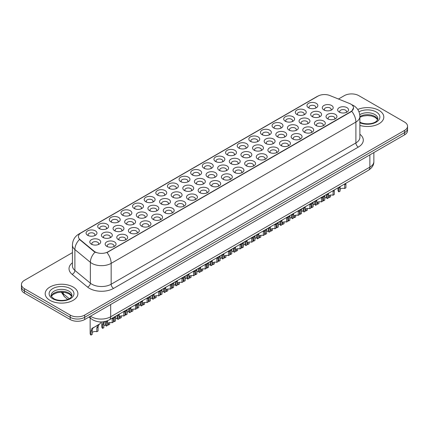 <?xml version="1.0" encoding="UTF-8"?>
<svg xmlns="http://www.w3.org/2000/svg" width="429" height="429" viewBox="0 0 429 429"><rect width="100%" height="100%" fill="white"/><g stroke="black" fill="none" stroke-linecap="round" stroke-linejoin="round"><path stroke-width="0.64" d="M192.294 174.909L192.294 174.909A5.448 3.148 180 0 1 192.294 170.458A5.448 3.148 180 0 1 200.005 170.458A5.448 3.148 180 0 1 200.005 174.909A5.448 3.148 180 0 1 192.294 174.909M199.11 175.327A3.405 1.968 0 0 0 199.555 174.351A3.405 1.968 0 0 0 198.557 172.962A3.405 1.968 0 0 0 194.846 172.533A3.405 1.968 0 0 0 192.744 174.351A3.405 1.968 0 0 0 193.189 175.327M180.673 181.617L180.673 181.617A5.448 3.148 180 0 1 180.673 177.166A5.448 3.148 180 0 1 188.379 177.166A5.448 3.148 180 0 1 188.379 181.617A5.448 3.148 180 0 1 180.673 181.617M187.484 182.035A3.405 1.968 0 0 0 187.934 181.065A3.405 1.968 0 0 0 186.937 179.671A3.405 1.968 0 0 0 183.221 179.247A3.405 1.968 0 0 0 181.118 181.065A3.405 1.968 0 0 0 181.564 182.035M169.047 188.331L169.047 188.331A5.448 3.148 180 0 1 169.047 183.88A5.448 3.148 180 0 1 176.753 183.88A5.448 3.148 180 0 1 176.753 188.331A5.448 3.148 180 0 1 169.047 188.331M175.863 188.749A3.405 1.968 0 0 0 176.308 187.773A3.405 1.968 0 0 0 175.311 186.384A3.405 1.968 0 0 0 171.595 185.955A3.405 1.968 0 0 0 169.493 187.773A3.405 1.968 0 0 0 169.943 188.749M134.17 208.467L134.17 208.467A5.448 3.148 180 0 1 134.17 204.016A5.448 3.148 180 0 1 141.881 204.016A5.448 3.148 180 0 1 141.881 208.467A5.448 3.148 180 0 1 134.17 208.467M140.985 208.885A3.405 1.968 0 0 0 141.431 207.909A3.405 1.968 0 0 0 140.433 206.521A3.405 1.968 0 0 0 136.722 206.092A3.405 1.968 0 0 0 134.62 207.909A3.405 1.968 0 0 0 135.065 208.885M122.544 215.176L122.544 215.176A5.448 3.148 180 0 1 122.544 210.725A5.448 3.148 180 0 1 130.255 210.725A5.448 3.148 180 0 1 130.255 215.176A5.448 3.148 180 0 1 122.544 215.176M129.36 215.594A3.405 1.968 0 0 0 129.805 214.623A3.405 1.968 0 0 0 128.807 213.229A3.405 1.968 0 0 0 125.096 212.805A3.405 1.968 0 0 0 122.994 214.623A3.405 1.968 0 0 0 123.439 215.594M110.923 221.89L110.923 221.89A5.448 3.148 180 0 1 110.923 217.439A5.448 3.148 180 0 1 118.629 217.439A5.448 3.148 180 0 1 118.629 221.89A5.448 3.148 180 0 1 110.923 221.89M117.734 222.308A3.405 1.968 0 0 0 118.184 221.332A3.405 1.968 0 0 0 117.187 219.943A3.405 1.968 0 0 0 113.471 219.514A3.405 1.968 0 0 0 111.368 221.332A3.405 1.968 0 0 0 111.813 222.308M99.297 228.603L99.297 228.603A5.448 3.148 180 0 1 99.297 224.153A5.448 3.148 180 0 1 107.003 224.153A5.448 3.148 180 0 1 107.003 228.603A5.448 3.148 180 0 1 99.297 228.603M106.108 229.016A3.405 1.968 0 0 0 106.558 228.046A3.405 1.968 0 0 0 105.561 226.651A3.405 1.968 0 0 0 101.845 226.228A3.405 1.968 0 0 0 99.743 228.046A3.405 1.968 0 0 0 100.193 229.016M157.422 195.045L157.422 195.045A5.448 3.148 180 0 1 157.422 190.594A5.448 3.148 180 0 1 165.127 190.594A5.448 3.148 180 0 1 165.127 195.045A5.448 3.148 180 0 1 157.422 195.045M164.237 195.458A3.405 1.968 0 0 0 164.682 194.487A3.405 1.968 0 0 0 163.685 193.093A3.405 1.968 0 0 0 159.974 192.669A3.405 1.968 0 0 0 157.867 194.487A3.405 1.968 0 0 0 158.317 195.458M145.796 201.753L145.796 201.753A5.448 3.148 180 0 1 145.796 197.302A5.448 3.148 180 0 1 153.507 197.302A5.448 3.148 180 0 1 153.507 201.753A5.448 3.148 180 0 1 145.796 201.753M152.611 202.172A3.405 1.968 0 0 0 153.056 201.196A3.405 1.968 0 0 0 152.059 199.807A3.405 1.968 0 0 0 148.348 199.383A3.405 1.968 0 0 0 146.246 201.196A3.405 1.968 0 0 0 146.691 202.172M203.92 168.195L203.92 168.195A5.448 3.148 180 0 1 203.92 163.744A5.448 3.148 180 0 1 211.631 163.744A5.448 3.148 180 0 1 211.631 168.195A5.448 3.148 180 0 1 203.92 168.195M210.736 168.613A3.405 1.968 0 0 0 211.181 167.637A3.405 1.968 0 0 0 210.183 166.248A3.405 1.968 0 0 0 206.472 165.825A3.405 1.968 0 0 0 204.37 167.637A3.405 1.968 0 0 0 204.815 168.613M215.546 161.486L215.546 161.486A5.448 3.148 180 0 1 215.546 157.035A5.448 3.148 180 0 1 223.257 157.035A5.448 3.148 180 0 1 223.257 161.486A5.448 3.148 180 0 1 215.546 161.486M222.361 161.899A3.405 1.968 0 0 0 222.807 160.929A3.405 1.968 0 0 0 221.809 159.54A3.405 1.968 0 0 0 218.098 159.111A3.405 1.968 0 0 0 215.996 160.929A3.405 1.968 0 0 0 216.441 161.899M227.172 154.772L227.172 154.772A5.448 3.148 180 0 1 227.172 150.322A5.448 3.148 180 0 1 234.877 150.322A5.448 3.148 180 0 1 234.877 154.772A5.448 3.148 180 0 1 227.172 154.772M233.987 155.191A3.405 1.968 0 0 0 234.432 154.215A3.405 1.968 0 0 0 233.435 152.826A3.405 1.968 0 0 0 229.724 152.397A3.405 1.968 0 0 0 227.617 154.215A3.405 1.968 0 0 0 228.067 155.191M238.797 148.059L238.797 148.059A5.448 3.148 180 0 1 238.797 143.613A5.448 3.148 180 0 1 246.503 143.613A5.448 3.148 180 0 1 246.503 148.059A5.448 3.148 180 0 1 238.797 148.059M245.613 148.477A3.405 1.968 0 0 0 246.058 147.506A3.405 1.968 0 0 0 245.061 146.112A3.405 1.968 0 0 0 241.345 145.688A3.405 1.968 0 0 0 239.243 147.506A3.405 1.968 0 0 0 239.693 148.477M250.423 141.35L250.423 141.35A5.448 3.148 180 0 1 250.423 136.899A5.448 3.148 180 0 1 258.129 136.899A5.448 3.148 180 0 1 258.129 141.35A5.448 3.148 180 0 1 250.423 141.35M257.234 141.768A3.405 1.968 0 0 0 257.684 140.792A3.405 1.968 0 0 0 256.687 139.404A3.405 1.968 0 0 0 252.971 138.975A3.405 1.968 0 0 0 250.868 140.792A3.405 1.968 0 0 0 251.314 141.768M262.044 134.636L262.044 134.636A5.448 3.148 180 0 1 262.044 130.185A5.448 3.148 180 0 1 269.755 130.185A5.448 3.148 180 0 1 269.755 134.636A5.448 3.148 180 0 1 262.044 134.636M268.86 135.055A3.405 1.968 0 0 0 269.305 134.084A3.405 1.968 0 0 0 268.307 132.69A3.405 1.968 0 0 0 264.596 132.266A3.405 1.968 0 0 0 262.494 134.084A3.405 1.968 0 0 0 262.939 135.055M273.67 127.928L273.67 127.928A5.448 3.148 180 0 1 273.67 123.477A5.448 3.148 180 0 1 281.381 123.477A5.448 3.148 180 0 1 281.381 127.928A5.448 3.148 180 0 1 273.67 127.928M280.486 128.341A3.405 1.968 0 0 0 280.931 127.37A3.405 1.968 0 0 0 279.933 125.981A3.405 1.968 0 0 0 276.222 125.552A3.405 1.968 0 0 0 274.12 127.37A3.405 1.968 0 0 0 274.565 128.341M285.296 121.214L285.296 121.214A5.448 3.148 180 0 1 285.296 116.763A5.448 3.148 180 0 1 293.007 116.763A5.448 3.148 180 0 1 293.007 121.214A5.448 3.148 180 0 1 285.296 121.214M292.111 121.632A3.405 1.968 0 0 0 292.557 120.656A3.405 1.968 0 0 0 291.559 119.267A3.405 1.968 0 0 0 287.848 118.844A3.405 1.968 0 0 0 285.746 120.656A3.405 1.968 0 0 0 286.191 121.632M296.922 114.505L296.922 114.505A5.448 3.148 180 0 1 296.922 110.055A5.448 3.148 180 0 1 304.628 110.055A5.448 3.148 180 0 1 304.628 114.505A5.448 3.148 180 0 1 296.922 114.505M303.737 114.918A3.405 1.968 0 0 0 304.182 113.948A3.405 1.968 0 0 0 303.185 112.554A3.405 1.968 0 0 0 299.474 112.13A3.405 1.968 0 0 0 297.367 113.948A3.405 1.968 0 0 0 297.817 114.918M308.548 107.792L308.548 107.792A5.448 3.148 180 0 1 308.548 103.341A5.448 3.148 180 0 1 316.253 103.341A5.448 3.148 180 0 1 316.253 107.792A5.448 3.148 180 0 1 308.548 107.792M315.363 108.21A3.405 1.968 0 0 0 315.808 107.234A3.405 1.968 0 0 0 314.811 105.845A3.405 1.968 0 0 0 311.095 105.416A3.405 1.968 0 0 0 308.993 107.234A3.405 1.968 0 0 0 309.443 108.21M87.672 235.312L87.672 235.312A5.448 3.148 180 0 1 87.672 230.861A5.448 3.148 180 0 1 95.377 230.861A5.448 3.148 180 0 1 95.377 235.312A5.448 3.148 180 0 1 87.672 235.312M94.487 235.73A3.405 1.968 0 0 0 94.932 234.754A3.405 1.968 0 0 0 93.935 233.365A3.405 1.968 0 0 0 90.224 232.942A3.405 1.968 0 0 0 88.117 234.754A3.405 1.968 0 0 0 88.567 235.73M207.647 177.059L207.647 177.059A5.448 3.148 180 0 1 207.647 172.608A5.448 3.148 180 0 1 215.358 172.608A5.448 3.148 180 0 1 215.358 177.059A5.448 3.148 180 0 1 207.647 177.059M214.462 177.477A3.405 1.968 0 0 0 214.908 176.501A3.405 1.968 0 0 0 213.91 175.112A3.405 1.968 0 0 0 210.199 174.683A3.405 1.968 0 0 0 208.097 176.501A3.405 1.968 0 0 0 208.542 177.477M196.021 183.773L196.021 183.773A5.448 3.148 180 0 1 196.021 179.322A5.448 3.148 180 0 1 203.732 179.322A5.448 3.148 180 0 1 203.732 183.773A5.448 3.148 180 0 1 196.021 183.773M202.837 184.186A3.405 1.968 0 0 0 203.282 183.215A3.405 1.968 0 0 0 202.284 181.826A3.405 1.968 0 0 0 198.573 181.397A3.405 1.968 0 0 0 196.471 183.215A3.405 1.968 0 0 0 196.916 184.186M184.4 190.481L184.4 190.481A5.448 3.148 180 0 1 184.4 186.03A5.448 3.148 180 0 1 192.106 186.03A5.448 3.148 180 0 1 192.106 190.481A5.448 3.148 180 0 1 184.4 190.481M191.211 190.9A3.405 1.968 0 0 0 191.661 189.924A3.405 1.968 0 0 0 190.658 188.535A3.405 1.968 0 0 0 186.947 188.111A3.405 1.968 0 0 0 184.845 189.924A3.405 1.968 0 0 0 185.29 190.9M172.774 197.195L172.774 197.195A5.448 3.148 180 0 1 172.774 192.744A5.448 3.148 180 0 1 180.48 192.744A5.448 3.148 180 0 1 180.48 197.195A5.448 3.148 180 0 1 172.774 197.195M179.585 197.613A3.405 1.968 0 0 0 180.035 196.638A3.405 1.968 0 0 0 179.038 195.249A3.405 1.968 0 0 0 175.322 194.82A3.405 1.968 0 0 0 173.219 196.638A3.405 1.968 0 0 0 173.665 197.613M137.897 217.331L137.897 217.331A5.448 3.148 180 0 1 137.897 212.881A5.448 3.148 180 0 1 145.608 212.881A5.448 3.148 180 0 1 145.608 217.331A5.448 3.148 180 0 1 137.897 217.331M144.712 217.744A3.405 1.968 0 0 0 145.158 216.774A3.405 1.968 0 0 0 144.16 215.379A3.405 1.968 0 0 0 140.449 214.956A3.405 1.968 0 0 0 138.347 216.774A3.405 1.968 0 0 0 138.792 217.744M149.523 210.618L149.523 210.618A5.448 3.148 180 0 1 149.523 206.167A5.448 3.148 180 0 1 157.228 206.167A5.448 3.148 180 0 1 157.228 210.618A5.448 3.148 180 0 1 149.523 210.618M156.338 211.036A3.405 1.968 0 0 0 156.783 210.06A3.405 1.968 0 0 0 155.786 208.671A3.405 1.968 0 0 0 152.075 208.242A3.405 1.968 0 0 0 149.968 210.06A3.405 1.968 0 0 0 150.418 211.036M103.024 237.462L103.024 237.462A5.448 3.148 180 0 1 103.024 233.011A5.448 3.148 180 0 1 110.73 233.011A5.448 3.148 180 0 1 110.73 237.462A5.448 3.148 180 0 1 103.024 237.462M109.835 237.881A3.405 1.968 0 0 0 110.285 236.91A3.405 1.968 0 0 0 109.288 235.516A3.405 1.968 0 0 0 105.572 235.092A3.405 1.968 0 0 0 103.469 236.91A3.405 1.968 0 0 0 103.915 237.881M114.65 230.754L114.65 230.754A5.448 3.148 180 0 1 114.65 226.303A5.448 3.148 180 0 1 122.356 226.303A5.448 3.148 180 0 1 122.356 230.754A5.448 3.148 180 0 1 114.65 230.754M121.461 231.172A3.405 1.968 0 0 0 121.911 230.196A3.405 1.968 0 0 0 120.908 228.807A3.405 1.968 0 0 0 117.197 228.378A3.405 1.968 0 0 0 115.095 230.196A3.405 1.968 0 0 0 115.54 231.172M126.271 224.04L126.271 224.04A5.448 3.148 180 0 1 126.271 219.589A5.448 3.148 180 0 1 133.982 219.589A5.448 3.148 180 0 1 133.982 224.04A5.448 3.148 180 0 1 126.271 224.04M133.087 224.458A3.405 1.968 0 0 0 133.532 223.482A3.405 1.968 0 0 0 132.534 222.093A3.405 1.968 0 0 0 128.823 221.67A3.405 1.968 0 0 0 126.721 223.482A3.405 1.968 0 0 0 127.166 224.458M161.148 203.904L161.148 203.904A5.448 3.148 180 0 1 161.148 199.453A5.448 3.148 180 0 1 168.854 199.453A5.448 3.148 180 0 1 168.854 203.904A5.448 3.148 180 0 1 161.148 203.904M167.964 204.322A3.405 1.968 0 0 0 168.409 203.351A3.405 1.968 0 0 0 167.412 201.957A3.405 1.968 0 0 0 163.696 201.533A3.405 1.968 0 0 0 161.594 203.351A3.405 1.968 0 0 0 162.044 204.322M219.273 170.345L219.273 170.345A5.448 3.148 180 0 1 219.273 165.9A5.448 3.148 180 0 1 226.979 165.9A5.448 3.148 180 0 1 226.979 170.345A5.448 3.148 180 0 1 219.273 170.345M226.088 170.763A3.405 1.968 0 0 0 226.533 169.793A3.405 1.968 0 0 0 225.536 168.399A3.405 1.968 0 0 0 221.825 167.975A3.405 1.968 0 0 0 219.718 169.793A3.405 1.968 0 0 0 220.168 170.763M230.899 163.637L230.899 163.637A5.448 3.148 180 0 1 230.899 159.186A5.448 3.148 180 0 1 238.604 159.186A5.448 3.148 180 0 1 238.604 163.637A5.448 3.148 180 0 1 230.899 163.637M237.714 164.055A3.405 1.968 0 0 0 238.159 163.079A3.405 1.968 0 0 0 237.162 161.69A3.405 1.968 0 0 0 233.446 161.261A3.405 1.968 0 0 0 231.344 163.079A3.405 1.968 0 0 0 231.794 164.055M242.524 156.923L242.524 156.923A5.448 3.148 180 0 1 242.524 152.472A5.448 3.148 180 0 1 250.23 152.472A5.448 3.148 180 0 1 250.23 156.923A5.448 3.148 180 0 1 242.524 156.923M249.335 157.341A3.405 1.968 0 0 0 249.785 156.371A3.405 1.968 0 0 0 248.788 154.976A3.405 1.968 0 0 0 245.072 154.553A3.405 1.968 0 0 0 242.97 156.371A3.405 1.968 0 0 0 243.415 157.341M254.15 150.214L254.15 150.214A5.448 3.148 180 0 1 254.15 145.763A5.448 3.148 180 0 1 261.856 145.763A5.448 3.148 180 0 1 261.856 150.214A5.448 3.148 180 0 1 254.15 150.214M260.961 150.627A3.405 1.968 0 0 0 261.411 149.657A3.405 1.968 0 0 0 260.408 148.268A3.405 1.968 0 0 0 256.698 147.839A3.405 1.968 0 0 0 254.595 149.657A3.405 1.968 0 0 0 255.041 150.627M265.771 143.501L265.771 143.501A5.448 3.148 180 0 1 265.771 139.05A5.448 3.148 180 0 1 273.482 139.05A5.448 3.148 180 0 1 273.482 143.501A5.448 3.148 180 0 1 265.771 143.501M272.587 143.919A3.405 1.968 0 0 0 273.032 142.943A3.405 1.968 0 0 0 272.034 141.554A3.405 1.968 0 0 0 268.323 141.125A3.405 1.968 0 0 0 266.221 142.943A3.405 1.968 0 0 0 266.666 143.919M277.397 136.787L277.397 136.787A5.448 3.148 180 0 1 277.397 132.341A5.448 3.148 180 0 1 285.108 132.341A5.448 3.148 180 0 1 285.108 136.787A5.448 3.148 180 0 1 277.397 136.787M284.212 137.205A3.405 1.968 0 0 0 284.658 136.234A3.405 1.968 0 0 0 283.66 134.84A3.405 1.968 0 0 0 279.949 134.416A3.405 1.968 0 0 0 277.847 136.234A3.405 1.968 0 0 0 278.292 137.205M289.023 130.078L289.023 130.078A5.448 3.148 180 0 1 289.023 125.627A5.448 3.148 180 0 1 296.729 125.627A5.448 3.148 180 0 1 296.729 130.078A5.448 3.148 180 0 1 289.023 130.078M295.838 130.496A3.405 1.968 0 0 0 296.283 129.52A3.405 1.968 0 0 0 295.286 128.132A3.405 1.968 0 0 0 291.575 127.703A3.405 1.968 0 0 0 289.473 129.52A3.405 1.968 0 0 0 289.918 130.496M300.649 123.364L300.649 123.364A5.448 3.148 180 0 1 300.649 118.913A5.448 3.148 180 0 1 308.354 118.913A5.448 3.148 180 0 1 308.354 123.364A5.448 3.148 180 0 1 300.649 123.364M307.464 123.783A3.405 1.968 0 0 0 307.909 122.812A3.405 1.968 0 0 0 306.912 121.418A3.405 1.968 0 0 0 303.196 120.994A3.405 1.968 0 0 0 301.094 122.812A3.405 1.968 0 0 0 301.544 123.783M312.274 116.656L312.274 116.656A5.448 3.148 180 0 1 312.274 112.205A5.448 3.148 180 0 1 319.98 112.205A5.448 3.148 180 0 1 319.98 116.656A5.448 3.148 180 0 1 312.274 116.656M319.085 117.074A3.405 1.968 0 0 0 319.535 116.098A3.405 1.968 0 0 0 318.538 114.709A3.405 1.968 0 0 0 314.822 114.28A3.405 1.968 0 0 0 312.72 116.098A3.405 1.968 0 0 0 313.165 117.074M323.9 109.942L323.9 109.942A5.448 3.148 180 0 1 323.9 105.491A5.448 3.148 180 0 1 331.606 105.491A5.448 3.148 180 0 1 331.606 109.942A5.448 3.148 180 0 1 323.9 109.942M330.711 110.36A3.405 1.968 0 0 0 331.161 109.384A3.405 1.968 0 0 0 330.158 107.995A3.405 1.968 0 0 0 326.448 107.572A3.405 1.968 0 0 0 324.345 109.384A3.405 1.968 0 0 0 324.791 110.36M91.398 244.176L91.398 244.176A5.448 3.148 180 0 1 91.398 239.725A5.448 3.148 180 0 1 99.104 239.725A5.448 3.148 180 0 1 99.104 244.176A5.448 3.148 180 0 1 91.398 244.176M98.214 244.594A3.405 1.968 0 0 0 98.659 243.618A3.405 1.968 0 0 0 97.662 242.229A3.405 1.968 0 0 0 93.946 241.8A3.405 1.968 0 0 0 91.844 243.618A3.405 1.968 0 0 0 92.294 244.594M118.372 239.618A5.448 3.148 180 0 1 118.372 239.613A5.448 3.148 180 0 1 118.372 235.167A5.448 3.148 180 0 1 126.083 235.167A5.448 3.148 180 0 1 126.083 239.613A5.448 3.148 180 0 1 118.372 239.618M125.188 240.031A3.405 1.968 0 0 0 125.633 239.06A3.405 1.968 0 0 0 124.635 237.666A3.405 1.968 0 0 0 120.924 237.242A3.405 1.968 0 0 0 118.822 239.06A3.405 1.968 0 0 0 119.267 240.031M129.998 232.904L129.998 232.904A5.448 3.148 180 0 1 129.998 228.453A5.448 3.148 180 0 1 137.709 228.453A5.448 3.148 180 0 1 137.709 232.904A5.448 3.148 180 0 1 129.998 232.904M136.813 233.322A3.405 1.968 0 0 0 137.259 232.346A3.405 1.968 0 0 0 136.261 230.958A3.405 1.968 0 0 0 132.55 230.529A3.405 1.968 0 0 0 130.448 232.346A3.405 1.968 0 0 0 130.893 233.322M141.624 226.19L141.624 226.19A5.448 3.148 180 0 1 141.624 221.739A5.448 3.148 180 0 1 149.335 221.739A5.448 3.148 180 0 1 149.335 226.19A5.448 3.148 180 0 1 141.624 226.19M148.439 226.609A3.405 1.968 0 0 0 148.884 225.638A3.405 1.968 0 0 0 147.887 224.244A3.405 1.968 0 0 0 144.176 223.82A3.405 1.968 0 0 0 142.074 225.638A3.405 1.968 0 0 0 142.519 226.609M153.25 219.482L153.25 219.482A5.448 3.148 180 0 1 153.25 215.031A5.448 3.148 180 0 1 160.955 215.031A5.448 3.148 180 0 1 160.955 219.482A5.448 3.148 180 0 1 153.25 219.482M160.065 219.9A3.405 1.968 0 0 0 160.51 218.924A3.405 1.968 0 0 0 159.513 217.535A3.405 1.968 0 0 0 155.802 217.106A3.405 1.968 0 0 0 153.695 218.924A3.405 1.968 0 0 0 154.145 219.9M164.875 212.768L164.875 212.768A5.448 3.148 180 0 1 164.875 208.317A5.448 3.148 180 0 1 172.581 208.317A5.448 3.148 180 0 1 172.581 212.768A5.448 3.148 180 0 1 164.875 212.768M171.686 213.186A3.405 1.968 0 0 0 172.136 212.21A3.405 1.968 0 0 0 171.139 210.821A3.405 1.968 0 0 0 167.423 210.398A3.405 1.968 0 0 0 165.321 212.21A3.405 1.968 0 0 0 165.771 213.186M176.501 206.059L176.501 206.059A5.448 3.148 180 0 1 176.501 201.609A5.448 3.148 180 0 1 184.207 201.609A5.448 3.148 180 0 1 184.207 206.059A5.448 3.148 180 0 1 176.501 206.059M183.312 206.472A3.405 1.968 0 0 0 183.762 205.502A3.405 1.968 0 0 0 182.765 204.107A3.405 1.968 0 0 0 179.049 203.684A3.405 1.968 0 0 0 176.946 205.502A3.405 1.968 0 0 0 177.392 206.472M188.122 199.346L188.122 199.346A5.448 3.148 180 0 1 188.122 194.895A5.448 3.148 180 0 1 195.833 194.895A5.448 3.148 180 0 1 195.833 199.346A5.448 3.148 180 0 1 188.122 199.346M194.938 199.764A3.405 1.968 0 0 0 195.383 198.788A3.405 1.968 0 0 0 194.385 197.399A3.405 1.968 0 0 0 190.674 196.97A3.405 1.968 0 0 0 188.572 198.788A3.405 1.968 0 0 0 189.017 199.764M199.748 192.632L199.748 192.632A5.448 3.148 180 0 1 199.748 188.181A5.448 3.148 180 0 1 207.459 188.181A5.448 3.148 180 0 1 207.459 192.632A5.448 3.148 180 0 1 199.748 192.632M206.564 193.05A3.405 1.968 0 0 0 207.009 192.079A3.405 1.968 0 0 0 206.011 190.685A3.405 1.968 0 0 0 202.3 190.262A3.405 1.968 0 0 0 200.198 192.079A3.405 1.968 0 0 0 200.643 193.05M211.374 185.923L211.374 185.923A5.448 3.148 180 0 1 211.374 181.472A5.448 3.148 180 0 1 219.085 181.472A5.448 3.148 180 0 1 219.085 185.923A5.448 3.148 180 0 1 211.374 185.923M218.189 186.342A3.405 1.968 0 0 0 218.634 185.366A3.405 1.968 0 0 0 217.637 183.977A3.405 1.968 0 0 0 213.926 183.548A3.405 1.968 0 0 0 211.824 185.366A3.405 1.968 0 0 0 212.269 186.342M223 179.209L223 179.209A5.448 3.148 180 0 1 223 174.759A5.448 3.148 180 0 1 230.705 174.759A5.448 3.148 180 0 1 230.705 179.209A5.448 3.148 180 0 1 223 179.209M229.815 179.628A3.405 1.968 0 0 0 230.26 178.652A3.405 1.968 0 0 0 229.263 177.263A3.405 1.968 0 0 0 225.552 176.839A3.405 1.968 0 0 0 223.445 178.652A3.405 1.968 0 0 0 223.895 179.628M234.625 172.501L234.625 172.501A5.448 3.148 180 0 1 234.625 168.05A5.448 3.148 180 0 1 242.331 168.05A5.448 3.148 180 0 1 242.331 172.501A5.448 3.148 180 0 1 234.625 172.501M241.436 172.914A3.405 1.968 0 0 0 241.886 171.943A3.405 1.968 0 0 0 240.889 170.554A3.405 1.968 0 0 0 237.173 170.125A3.405 1.968 0 0 0 235.071 171.943A3.405 1.968 0 0 0 235.521 172.914M246.251 165.787L246.251 165.787A5.448 3.148 180 0 1 246.251 161.336A5.448 3.148 180 0 1 253.957 161.336A5.448 3.148 180 0 1 253.957 165.787A5.448 3.148 180 0 1 246.251 165.787M253.062 166.205A3.405 1.968 0 0 0 253.512 165.229A3.405 1.968 0 0 0 252.515 163.84A3.405 1.968 0 0 0 248.799 163.411A3.405 1.968 0 0 0 246.696 165.229A3.405 1.968 0 0 0 247.142 166.205M257.872 159.073L257.872 159.073A5.448 3.148 180 0 1 257.872 154.628A5.448 3.148 180 0 1 265.583 154.628A5.448 3.148 180 0 1 265.583 159.073A5.448 3.148 180 0 1 257.872 159.073M264.688 159.491A3.405 1.968 0 0 0 265.133 158.521A3.405 1.968 0 0 0 264.135 157.127A3.405 1.968 0 0 0 260.424 156.703A3.405 1.968 0 0 0 258.322 158.521A3.405 1.968 0 0 0 258.767 159.491M269.498 152.365L269.498 152.365A5.448 3.148 180 0 1 269.498 147.914A5.448 3.148 180 0 1 277.209 147.914A5.448 3.148 180 0 1 277.209 152.365A5.448 3.148 180 0 1 269.498 152.365M276.314 152.783A3.405 1.968 0 0 0 276.759 151.807A3.405 1.968 0 0 0 275.761 150.418A3.405 1.968 0 0 0 272.05 149.989A3.405 1.968 0 0 0 269.948 151.807A3.405 1.968 0 0 0 270.393 152.783M281.124 145.651L281.124 145.651A5.448 3.148 180 0 1 281.124 141.2A5.448 3.148 180 0 1 288.835 141.2A5.448 3.148 180 0 1 288.835 145.651A5.448 3.148 180 0 1 281.124 145.651M287.939 146.069A3.405 1.968 0 0 0 288.385 145.099A3.405 1.968 0 0 0 287.387 143.704A3.405 1.968 0 0 0 283.676 143.281A3.405 1.968 0 0 0 281.574 145.099A3.405 1.968 0 0 0 282.019 146.069M292.75 138.942L292.75 138.942A5.448 3.148 180 0 1 292.75 134.492A5.448 3.148 180 0 1 300.456 134.492A5.448 3.148 180 0 1 300.456 138.942A5.448 3.148 180 0 1 292.75 138.942M299.565 139.355A3.405 1.968 0 0 0 300.01 138.385A3.405 1.968 0 0 0 299.013 136.996A3.405 1.968 0 0 0 295.302 136.567A3.405 1.968 0 0 0 293.195 138.385A3.405 1.968 0 0 0 293.645 139.355M304.375 132.229L304.375 132.229A5.448 3.148 180 0 1 304.375 127.778A5.448 3.148 180 0 1 312.081 127.778A5.448 3.148 180 0 1 312.081 132.229A5.448 3.148 180 0 1 304.375 132.229M311.191 132.647A3.405 1.968 0 0 0 311.636 131.671A3.405 1.968 0 0 0 310.639 130.282A3.405 1.968 0 0 0 306.923 129.858A3.405 1.968 0 0 0 304.821 131.671A3.405 1.968 0 0 0 305.271 132.647M316.001 125.52L316.001 125.52A5.448 3.148 180 0 1 316.001 121.069A5.448 3.148 180 0 1 323.707 121.069A5.448 3.148 180 0 1 323.707 125.52A5.448 3.148 180 0 1 316.001 125.52M322.812 125.933A3.405 1.968 0 0 0 323.262 124.962A3.405 1.968 0 0 0 322.265 123.568A3.405 1.968 0 0 0 318.549 123.144A3.405 1.968 0 0 0 316.446 124.962A3.405 1.968 0 0 0 316.892 125.933M327.622 118.806L327.622 118.806A5.448 3.148 180 0 1 327.622 114.355A5.448 3.148 180 0 1 335.333 114.355A5.448 3.148 180 0 1 335.333 118.806A5.448 3.148 180 0 1 327.622 118.806M334.438 119.224A3.405 1.968 0 0 0 334.883 118.248A3.405 1.968 0 0 0 333.885 116.86A3.405 1.968 0 0 0 330.174 116.431A3.405 1.968 0 0 0 328.072 118.248A3.405 1.968 0 0 0 328.517 119.224M339.248 112.092L339.248 112.092A5.448 3.148 180 0 1 339.248 107.641A5.448 3.148 180 0 1 346.959 107.641A5.448 3.148 180 0 1 346.959 112.092A5.448 3.148 180 0 1 339.248 112.092M346.064 112.511A3.405 1.968 0 0 0 346.509 111.54A3.405 1.968 0 0 0 345.511 110.146A3.405 1.968 0 0 0 341.8 109.722A3.405 1.968 0 0 0 339.698 111.54A3.405 1.968 0 0 0 340.143 112.511M106.751 246.326L106.751 246.326A5.448 3.148 180 0 1 106.751 241.876A5.448 3.148 180 0 1 114.457 241.876A5.448 3.148 180 0 1 114.457 246.326A5.448 3.148 180 0 1 106.751 246.326M113.562 246.745A3.405 1.968 0 0 0 114.012 245.769A3.405 1.968 0 0 0 113.015 244.38A3.405 1.968 0 0 0 109.298 243.956A3.405 1.968 0 0 0 107.196 245.769A3.405 1.968 0 0 0 107.641 246.745M349.614 103.528A9.197 5.309 180 0 1 350.842 104.124A9.197 5.309 180 0 1 353.534 107.877A9.197 5.309 180 0 1 350.842 111.631L108.028 251.818A9.197 5.309 180 0 1 93.994 251.11L80.105 239.655A9.197 5.309 180 0 1 78.437 236.61A9.197 5.309 180 0 1 81.135 232.856L317.996 96.107A9.197 5.309 180 0 1 329.778 95.511L349.614 103.528M379.022 110.382A16.35 9.438 0 0 0 357.732 109.47A16.35 9.438 0 0 1 379.022 110.382A16.35 9.438 0 0 1 383.81 117.058A16.35 9.438 0 0 0 379.022 110.382M73.102 287.006A16.35 9.438 0 0 0 55.282 284.958A16.35 9.438 0 0 0 45.19 293.677A16.35 9.438 0 0 0 49.979 300.354A16.35 9.438 0 0 0 67.798 302.402A16.35 9.438 0 0 0 77.89 293.677A16.35 9.438 0 0 0 73.102 287.006A16.35 9.438 0 0 0 55.282 284.958A16.35 9.438 0 0 0 45.19 293.677A16.35 9.438 0 0 0 49.979 300.354A16.35 9.438 0 0 0 67.798 302.402A16.35 9.438 0 0 0 77.89 293.677A16.35 9.438 0 0 0 73.102 287.006M353.534 107.877L351.732 111.261L350.842 111.905L106.993 252.558A11.921 6.885 60 0 1 111.159 263.363A13.626 7.867 180 0 1 91.892 263.363A13.626 7.867 180 0 1 90.363 262.312L74.887 249.549A13.626 7.867 180 0 1 72.426 245.039L72.426 265.9A13.626 7.867 0 0 0 74.887 270.409L90.363 283.172A13.626 7.867 0 0 0 91.892 284.223A13.626 7.867 0 0 0 111.159 284.223L355.898 142.927A13.626 7.867 0 0 0 359.888 137.36L359.888 116.5A13.626 7.867 180 0 1 355.898 122.061A11.921 6.885 -120 0 0 351.732 111.261M72.426 252.627L24.442 280.33A10.221 5.899 0 0 0 21.45 284.502L21.45 288.953A10.221 5.899 0 0 0 24.442 293.125L70.211 319.546L70.211 317.321A10.221 5.899 0 0 0 84.663 317.321L404.558 132.636A10.221 5.899 0 0 0 407.55 128.459A10.221 5.899 0 0 1 404.558 132.636L84.663 317.321A10.221 5.899 0 0 1 70.211 317.321L24.442 290.9L70.211 317.321L70.211 315.095A10.221 5.899 0 0 0 84.663 315.095L404.558 130.411A10.221 5.899 0 0 0 407.55 126.239A10.221 5.899 0 0 0 404.558 122.061L358.789 95.64A10.221 5.899 0 0 0 344.337 95.64L338.47 99.024M21.45 286.728A10.221 5.899 0 0 0 24.442 290.9A10.221 5.899 0 0 1 21.45 286.728M96.058 252.558L93.994 251.512L79.483 239.436A11.921 7.974 129.5 0 0 74.887 249.549L74.887 270.409A3.405 2.279 -50.5 0 1 72.099 274.319A17.031 9.835 180 0 1 72.426 262.779M359.888 125.424A16.35 9.438 0 0 0 383.81 117.058A16.35 9.438 0 0 1 359.888 125.424M21.45 284.502A10.221 5.899 0 0 0 24.442 288.674L70.211 315.095M70.211 319.546A10.221 5.899 0 0 0 84.663 319.546L404.558 134.856A10.221 5.899 0 0 0 407.55 130.684L407.55 126.239M105.491 321.401L105.491 324.485A5.11 2.949 180 0 0 106.338 326.115L106.44 321.128M112.178 318.929L113.422 318.211L113.422 322.023L112.178 322.742L112.242 318.168M106.338 326.115L107.582 325.397L107.631 320.688M107.582 323.579A3.405 1.968 180 0 1 112.178 322.742M92.23 332.55A3.405 1.968 180 0 1 96.825 331.719L96.825 327.901L97.662 325.327L98.659 324.538M90.991 335.087L90.991 331.274L91.64 328.802L99.485 324.061L92.841 328.105L92.23 330.555L92.23 334.373L90.991 335.087A5.11 2.949 180 0 1 90.144 333.462L90.144 317.9M100.359 321.938L100.359 323.557L98.863 324.63L98.069 327.188L98.069 331L96.825 331.719M93.629 327.445L92.391 328.158M117.117 315.353L117.117 317.776A5.11 2.949 180 0 0 117.964 319.401L118.002 314.843M123.804 312.215L125.048 311.497L125.048 315.315L123.804 316.034L123.863 311.459M117.964 319.401L119.208 318.683L119.241 314.13M119.208 316.865A3.405 1.968 180 0 1 123.804 316.034M128.743 308.639L128.743 311.063A5.11 2.949 180 0 0 129.59 312.693L129.628 308.129M135.43 305.507L136.669 304.788L136.669 308.601L135.43 309.32L135.489 304.746M129.59 312.693L130.834 311.974L130.866 307.416M130.834 310.156A3.405 1.968 180 0 1 135.43 309.32M140.369 301.93L140.369 304.354A5.11 2.949 180 0 0 141.216 305.979L141.254 301.421M147.056 298.793L148.295 298.075L148.295 301.893L147.056 302.606L147.115 298.032M141.216 305.979L142.46 305.26L142.492 300.702M142.46 303.442A3.405 1.968 180 0 1 147.056 302.606M151.995 295.216L151.995 297.64A5.11 2.949 180 0 0 152.842 299.265L152.88 294.707M158.676 292.079L159.92 291.366L159.92 295.179L158.676 295.897L158.741 291.323M152.842 299.265L154.081 298.552L154.113 293.994M154.081 296.729A3.405 1.968 180 0 1 158.676 295.897M107.582 324.828A3.405 1.968 180 0 1 108.451 325.005L108.451 322.962M103.856 325.842A3.405 1.968 180 0 1 105.555 324.935M104.467 321.396L103.856 323.847L103.856 327.659L102.611 328.378A5.11 2.949 180 0 1 101.77 326.748L101.77 321.938M102.611 328.378L102.611 324.56L103.555 321.777M109.695 322.592L109.695 324.286L108.451 325.005M119.208 318.114A3.405 1.968 180 0 1 120.077 318.297L120.077 316.248M115.481 319.128A3.405 1.968 180 0 1 117.176 318.227M115.524 316.27L115.481 320.946L114.237 321.664A5.11 2.949 180 0 1 113.422 320.35M121.321 315.878L121.321 317.578L120.077 318.297M114.237 321.664L114.291 316.983M130.834 311.4A3.405 1.968 180 0 1 131.703 311.583L131.703 309.54M127.107 312.419A3.405 1.968 180 0 1 128.802 311.513M127.15 309.561L127.107 314.237L125.863 314.956A5.11 2.949 180 0 1 125.048 313.642M132.947 309.17L132.947 310.864L131.703 311.583M125.863 314.956L125.917 310.274M142.46 304.692A3.405 1.968 180 0 1 143.329 304.869L143.329 302.826M138.733 305.705A3.405 1.968 180 0 1 140.428 304.805M138.776 302.847L138.733 307.523L137.489 308.242A5.11 2.949 180 0 1 136.669 306.928M144.568 302.456L144.568 304.156L143.329 304.869M137.489 308.242L137.543 303.56M163.621 288.508L163.621 290.926A5.11 2.949 180 0 0 164.468 292.557L164.505 287.993M170.302 285.371L171.546 284.652L171.546 288.465L170.302 289.184L170.367 284.609M164.468 292.557L165.707 291.838L165.739 287.28M165.707 290.02A3.405 1.968 180 0 1 170.302 289.184M175.241 281.794L175.241 284.218A5.11 2.949 180 0 0 176.088 285.843L176.126 281.285M181.928 278.657L183.172 277.938L183.172 281.756L181.928 282.475L181.993 277.901M176.088 285.843L177.333 285.124L177.365 280.571M177.333 283.306A3.405 1.968 180 0 1 181.928 282.475M186.867 275.08L186.867 277.504A5.11 2.949 180 0 0 187.714 279.134L187.752 274.571M193.554 271.948L194.798 271.23L194.798 275.043L193.554 275.761L193.613 271.187M187.714 279.134L188.958 278.416L188.991 273.858M188.958 276.598A3.405 1.968 180 0 1 193.554 275.761M198.493 268.372L198.493 270.796A5.11 2.949 180 0 0 199.34 272.42L199.378 267.862M205.18 265.235L206.419 264.516L206.419 268.334L205.18 269.047L205.239 264.473M199.34 272.42L200.584 271.702L200.616 267.144M200.584 269.884A3.405 1.968 180 0 1 205.18 269.047M154.081 297.978A3.405 1.968 180 0 1 154.955 298.16L154.955 296.117M150.354 298.992A3.405 1.968 180 0 1 152.054 298.091M150.402 296.139L150.354 300.815L149.115 301.528A5.11 2.949 180 0 1 148.295 300.214M156.194 295.747L156.194 297.442L154.955 298.16M149.115 301.528L149.163 296.852M165.707 291.27A3.405 1.968 180 0 1 166.575 291.447L166.575 289.403M161.98 292.283A3.405 1.968 180 0 1 163.68 291.377M162.028 289.425L161.98 294.101L160.741 294.82A5.11 2.949 180 0 1 159.92 293.506M167.819 289.033L167.819 290.728L166.575 291.447M160.741 294.82L160.789 290.138M177.333 284.556A3.405 1.968 180 0 1 178.201 284.738L178.201 282.69M173.606 285.569A3.405 1.968 180 0 1 175.305 284.668M173.654 282.711L173.606 287.387L172.361 288.106A5.11 2.949 180 0 1 171.546 286.792M179.445 282.32L179.445 284.019L178.201 284.738M172.361 288.106L172.415 283.424M188.958 277.842A3.405 1.968 180 0 1 189.827 278.024L189.827 275.981M185.231 278.861A3.405 1.968 180 0 1 186.926 277.954M185.274 276.003L185.231 280.679L183.987 281.397A5.11 2.949 180 0 1 183.172 280.083M191.071 275.611L191.071 277.306L189.827 278.024M183.987 281.397L184.041 276.716M210.119 261.658L210.119 264.082A5.11 2.949 180 0 0 210.966 265.707L211.004 261.148M216.806 258.521L218.045 257.808L218.045 261.62L216.806 262.339L216.865 257.765M210.966 265.707L212.21 264.993L212.242 260.435M212.21 263.17A3.405 1.968 180 0 1 216.806 262.339M221.745 254.949L221.745 257.368A5.11 2.949 180 0 0 222.592 258.998L222.63 254.435M228.426 251.812L229.671 251.094L229.671 254.912L228.426 255.625L228.491 251.051M222.592 258.998L223.831 258.279L223.863 253.721M223.831 256.462A3.405 1.968 180 0 1 228.426 255.625M233.371 248.235L233.371 250.659A5.11 2.949 180 0 0 234.218 252.284L234.255 247.726M240.052 245.098L241.296 244.385L241.296 248.198L240.052 248.917L240.117 244.342M234.218 252.284L235.457 251.566L235.489 247.013M235.457 249.748A3.405 1.968 180 0 1 240.052 248.917M244.991 241.527L244.991 243.945A5.11 2.949 180 0 0 245.838 245.576L245.876 241.012M251.678 238.39L252.922 237.671L252.922 241.484L251.678 242.203L251.743 237.628M245.838 245.576L247.083 244.857L247.115 240.299M247.083 243.039A3.405 1.968 180 0 1 251.678 242.203M256.617 234.813L256.617 237.237A5.11 2.949 180 0 0 257.464 238.862L257.502 234.304M263.304 231.676L264.548 230.958L264.548 234.776L263.304 235.494L263.363 230.92M257.464 238.862L258.708 238.143L258.741 233.585M258.708 236.325A3.405 1.968 180 0 1 263.304 235.494M268.243 228.099L268.243 230.523A5.11 2.949 180 0 0 269.09 232.148L269.128 227.59M274.93 224.968L276.169 224.249L276.169 228.062L274.93 228.78L274.989 224.206M269.09 232.148L270.334 231.435L270.367 226.877M270.334 229.617A3.405 1.968 180 0 1 274.93 228.78M200.584 271.133A3.405 1.968 180 0 1 201.453 271.31L201.453 269.267M196.857 272.147A3.405 1.968 180 0 1 198.552 271.246M196.9 269.289L196.857 273.965L195.613 274.683A5.11 2.949 180 0 1 194.798 273.37M202.697 268.897L202.697 270.597L201.453 271.31M195.613 274.683L195.667 270.002M212.21 264.42A3.405 1.968 180 0 1 213.079 264.602L213.079 262.559M208.483 265.433A3.405 1.968 180 0 1 210.178 264.532M208.526 262.58L208.483 267.256L207.239 267.969A5.11 2.949 180 0 1 206.419 266.661M214.318 262.189L214.318 263.883L213.079 264.602M207.239 267.969L207.293 263.293M223.831 257.711A3.405 1.968 180 0 1 224.705 257.888L224.705 255.845M220.104 258.725A3.405 1.968 180 0 1 221.804 257.824M220.152 255.866L220.104 260.542L218.865 261.261A5.11 2.949 180 0 1 218.045 259.947M225.944 255.475L225.944 257.175L224.705 257.888M218.865 261.261L218.913 256.58M235.457 250.997A3.405 1.968 180 0 1 236.325 251.179L236.325 249.136M231.73 252.011A3.405 1.968 180 0 1 233.43 251.11M231.778 249.158L231.73 253.829L230.491 254.547A5.11 2.949 180 0 1 229.671 253.233M237.569 248.761L237.569 250.461L236.325 251.179M230.491 254.547L230.539 249.871M247.083 244.283A3.405 1.968 180 0 1 247.951 244.466L247.951 242.423M243.356 245.302A3.405 1.968 180 0 1 245.056 244.396M243.404 242.444L243.356 247.12L242.112 247.839A5.11 2.949 180 0 1 241.296 246.525M249.195 242.053L249.195 243.747L247.951 244.466M242.112 247.839L242.165 243.157M258.708 237.575A3.405 1.968 180 0 1 259.577 237.757L259.577 235.709M254.982 238.588A3.405 1.968 180 0 1 256.676 237.687M255.024 235.73L254.982 240.406L253.737 241.125A5.11 2.949 180 0 1 252.922 239.811M260.821 235.339L260.821 237.039L259.577 237.757M253.737 241.125L253.791 236.443M279.869 221.391L279.869 223.815A5.11 2.949 180 0 0 280.716 225.439L280.754 220.881M286.556 218.254L287.795 217.535L287.795 221.353L286.556 222.066L286.615 217.492M280.716 225.439L281.96 224.721L281.992 220.163M281.96 222.903A3.405 1.968 180 0 1 286.556 222.066M291.495 214.677L291.495 217.101A5.11 2.949 180 0 0 292.342 218.726L292.38 214.168M298.176 211.54L299.421 210.827L299.421 214.639L298.176 215.358L298.241 210.784M292.342 218.726L293.581 218.012L293.618 213.454M293.581 216.189A3.405 1.968 180 0 1 298.176 215.358M303.121 207.968L303.121 210.387A5.11 2.949 180 0 0 303.968 212.017L304.005 207.454M309.802 204.831L311.046 204.113L311.046 207.926L309.802 208.644L309.867 204.07M303.968 212.017L305.207 211.299L305.239 206.74M305.207 209.481A3.405 1.968 180 0 1 309.802 208.644M314.741 201.255L314.741 203.678A5.11 2.949 180 0 0 315.588 205.303L315.626 200.745M321.428 198.118L322.672 197.399L322.672 201.217L321.428 201.936L321.493 197.361M315.588 205.303L316.833 204.585L316.865 200.032M316.833 202.767A3.405 1.968 180 0 1 321.428 201.936M326.367 194.541L326.367 196.965A5.11 2.949 180 0 0 327.214 198.595L327.252 194.031M333.054 191.409L334.298 190.691L334.298 194.503L333.054 195.222L333.113 190.648M327.214 198.595L328.458 197.876L328.491 193.318M328.458 196.058A3.405 1.968 180 0 1 333.054 195.222M337.993 187.832L337.993 190.256A5.11 2.949 180 0 0 338.84 191.881L338.878 187.323M344.68 184.695L345.919 183.977L345.919 187.795L344.68 188.508L344.739 183.934M338.84 191.881L340.084 191.162L340.117 186.604M340.084 189.345A3.405 1.968 180 0 1 344.68 188.508M270.334 230.861A3.405 1.968 180 0 1 271.203 231.043L271.203 229M266.607 231.88A3.405 1.968 180 0 1 268.302 230.974M266.65 229.022L266.607 233.698L265.363 234.411A5.11 2.949 180 0 1 264.548 233.103M272.447 228.63L272.447 230.325L271.203 231.043M265.363 234.411L265.417 229.735M281.96 224.153A3.405 1.968 180 0 1 282.829 224.329L282.829 222.286M278.233 225.166A3.405 1.968 180 0 1 279.928 224.265M278.276 222.308L278.233 226.984L276.989 227.702A5.11 2.949 180 0 1 276.169 226.389M284.068 221.916L284.068 223.616L282.829 224.329M276.989 227.702L277.043 223.021M293.581 217.439A3.405 1.968 180 0 1 294.455 217.621L294.455 215.578M289.859 218.452A3.405 1.968 180 0 1 291.554 217.551M289.902 215.599L289.859 220.275L288.615 220.989A5.11 2.949 180 0 1 287.795 219.675M295.694 215.202L295.694 216.902L294.455 217.621M288.615 220.989L288.663 216.313M305.207 210.73A3.405 1.968 180 0 1 306.075 210.907L306.075 208.864M301.48 211.744A3.405 1.968 180 0 1 303.18 210.837M301.528 208.885L301.48 213.562L300.241 214.28A5.11 2.949 180 0 1 299.421 212.966M307.32 208.494L307.32 210.189L306.075 210.907M300.241 214.28L300.289 209.599M316.833 204.016A3.405 1.968 180 0 1 317.701 204.199L317.701 202.15M313.106 205.03A3.405 1.968 180 0 1 314.806 204.129M313.154 202.172L313.106 206.848L311.862 207.566A5.11 2.949 180 0 1 311.046 206.252M318.945 201.78L318.945 203.48L317.701 204.199M311.862 207.566L311.915 202.885M328.458 197.302A3.405 1.968 180 0 1 329.327 197.485L329.327 195.442M324.732 198.321A3.405 1.968 180 0 1 326.426 197.415M324.774 195.463L324.732 200.139L323.487 200.858A5.11 2.949 180 0 1 322.672 199.544M330.571 195.072L330.571 196.766L329.327 197.485M323.487 200.858L323.541 196.176M108.028 251.818L108.028 252.091M93.994 251.11L93.994 251.512M80.105 239.655L80.105 240.063M350.842 111.631L350.842 111.905M113.572 288.395A3.405 1.968 60 0 1 111.159 284.223L111.159 263.363L355.898 122.061L355.898 142.927A3.405 1.968 60 0 0 358.306 147.099L113.572 288.395A17.031 9.835 180 0 1 89.484 288.395A17.031 9.835 180 0 1 87.575 287.081L72.099 274.319M351.71 104.638A11.921 5.582 112 0 0 351.549 104.579L353.426 105.48C357.507 107.926 359.658 111.599 359.888 116.5M80.121 233.553A11.921 6.885 -120 0 0 78.882 234.019C74.807 236.465 72.657 240.138 72.426 245.039M78.882 234.019L316.993 96.546A11.921 6.885 60 0 1 317.9 96.16M95.007 252.145A11.921 7.974 129.5 0 0 90.363 262.312L90.363 283.172A3.405 2.279 -50.5 0 1 87.575 287.081M359.888 134.245A17.031 9.835 180 0 1 358.306 147.099M84.663 315.095L84.663 319.546M404.558 130.411L404.558 134.856M24.442 288.674L24.442 293.125M90.492 316.184A13.626 7.867 0 0 0 91.409 316.768A13.626 7.867 0 0 0 110.682 316.768L369.868 167.122A13.626 7.867 0 0 0 373.863 161.561C373.959 164.94 372.158 167.836 368.457 170.243L109.266 319.884A6.816 3.936 60 0 0 110.682 316.768L110.682 304.526M369.868 154.885L369.868 167.122A6.816 3.936 60 0 1 368.457 170.243M89.94 316.5A6.816 4.558 129.5 0 0 91.13 318.715L89.06 317.01M61.781 292.165A13.626 7.867 0 0 0 63.294 293.795L63.294 292.246M67.712 299.404L64.543 296.793A6.816 4.558 129.5 0 1 63.294 293.795L69.235 298.691M106.338 322.297L107.582 321.584M92.23 330.555L90.991 331.274M98.069 327.188L96.825 327.901M377.67 119.584A10.382 5.995 0 0 0 374.801 116.436A10.382 5.995 0 0 0 359.888 116.57M359.695 122.029C365.031 125.15 376.903 124.281 377.842 118.726A10.382 5.995 0 0 0 374.801 114.489A10.382 5.995 0 0 0 359.759 114.704M359.888 122.748A12.425 7.175 0 0 0 376.801 121.788A12.425 7.175 0 0 0 376.249 111.985A12.425 7.175 0 0 0 358.976 111.813M117.964 315.588L119.208 314.87M129.59 308.875L130.834 308.156M141.216 302.166L142.46 301.448M152.842 295.452L154.081 294.734M103.856 323.847L102.611 324.56M115.481 317.133L114.237 317.851M127.107 310.419L125.863 311.138M71.75 296.203A10.382 5.995 0 0 0 68.881 293.055A10.382 5.995 0 0 0 58.457 291.57A10.382 5.995 0 0 0 51.33 296.203M68.881 291.109A10.382 5.995 0 0 0 57.566 289.811A10.382 5.995 0 0 0 51.158 295.35C50.611 295.667 51.485 296.771 53.775 298.654C59.111 301.775 70.983 300.901 71.922 295.35A10.382 5.995 0 0 0 68.881 291.109M52.751 298.75A12.425 7.175 0 0 0 70.329 298.75A12.425 7.175 0 0 0 70.329 288.604A12.425 7.175 0 0 0 52.751 288.604A12.425 7.175 0 0 0 52.751 298.75M138.733 303.711L137.489 304.429M164.468 288.738L165.707 288.025M176.088 282.03L177.333 281.311M187.714 275.316L188.958 274.598M199.34 268.608L200.584 267.889M150.354 296.997L149.115 297.715M161.98 290.288L160.741 291.001M173.606 283.574L172.361 284.293M185.231 276.861L183.987 277.579M210.966 261.894L212.21 261.175M222.592 255.18L223.831 254.467M234.218 248.471L235.457 247.753M245.838 241.758L247.083 241.039M257.464 235.049L258.708 234.331M269.09 228.335L270.334 227.617M196.857 270.152L195.613 270.871M208.483 263.438L207.239 264.157M220.104 256.73L218.865 257.443M231.73 250.016L230.491 250.734M243.356 243.302L242.112 244.021M254.982 236.594L253.737 237.312M280.716 221.621L281.96 220.908M292.342 214.913L293.581 214.194M303.968 208.199L305.207 207.486M315.588 201.491L316.833 200.772M327.214 194.777L328.458 194.058M338.84 188.068L340.084 187.35M266.607 229.88L265.363 230.598M278.233 223.171L276.989 223.884M289.859 216.457L288.615 217.176M301.48 209.749L300.241 210.462M313.106 203.035L311.862 203.754M324.732 196.321L323.487 197.04M316.993 96.546L319.181 95.528M109.266 319.884C103.786 322.64 98.305 322.64 92.82 319.884L91.13 318.715M373.863 161.561L373.863 152.579M64.543 296.793L61.299 292.165M377.622 119.702L375.225 117.369L371.573 115.991L367.449 115.54L363.057 116.061L359.888 117.262M71.702 296.321L69.305 293.994L65.653 292.616L61.529 292.165L57.137 292.685L53.035 294.466L51.378 296.321"/></g></svg>
